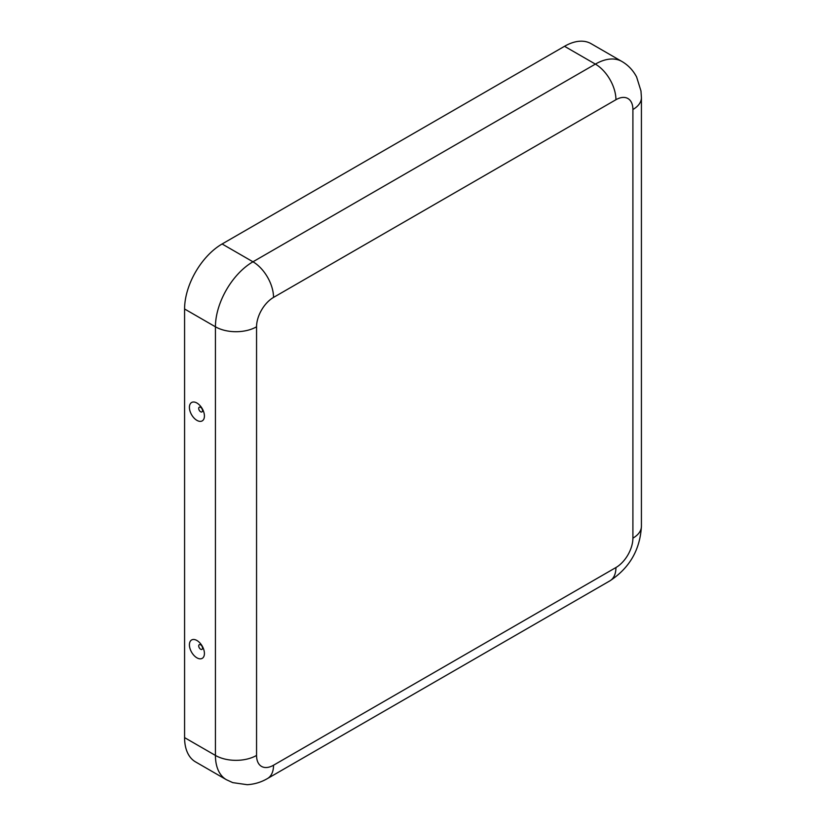 <?xml version="1.0" encoding="UTF-8"?>
<svg xmlns="http://www.w3.org/2000/svg" width="826" height="826" viewBox="0 0 826 826"><rect width="100%" height="100%" fill="white"/><g stroke="black" fill="none" stroke-linecap="round" stroke-linejoin="round"><path stroke-width="1.24" d="M256.556 755.429A29.086 16.788 180 0 1 215.431 755.429L215.431 326.797L184.58 308.986A53.081 30.645 -60 0 1 222.111 243.98L564.519 46.297A53.081 30.645 -60 0 1 591.065 43.664L621.906 61.475A53.081 30.645 -60 0 0 595.37 64.108A29.086 16.788 60 0 1 615.938 99.719A23.995 13.856 -60 0 1 632.902 109.517L632.902 538.149A23.995 13.856 -60 0 1 615.938 567.534L273.53 765.217A23.995 13.856 -60 0 1 256.556 755.429L256.556 326.797A23.995 13.856 -60 0 1 273.53 297.412L615.938 99.719M184.58 737.618L215.431 755.429A53.081 30.645 -60 0 0 226.417 779.723L195.576 761.913A53.081 30.645 -60 0 1 184.58 737.618L184.58 308.986M196.918 657.826A10.614 6.133 -120 0 0 203.568 657.011A10.614 6.133 -120 0 0 202.225 646.097A10.614 6.133 -120 0 0 193.449 639.469A10.614 6.133 -120 0 0 189.629 647.016A10.614 6.133 -120 0 0 196.918 657.826M196.918 420.362A10.614 6.133 60 0 1 189.412 407.363A10.614 6.133 60 0 1 193.449 402.004A10.614 6.133 60 0 1 202.225 408.633A10.614 6.133 60 0 1 203.568 419.546A10.614 6.133 60 0 1 196.918 420.362M256.556 326.797A29.086 16.788 0 0 1 215.431 326.797A53.081 30.645 -60 0 1 252.963 261.79L595.37 64.108L564.519 46.297M222.111 243.98L252.963 261.79A29.086 16.788 60 0 1 273.53 297.412M632.902 538.149A29.086 16.788 0 0 0 641.42 526.276L641.42 97.644A29.086 16.788 180 0 1 632.902 109.517M615.938 567.534A29.086 16.788 60 0 1 609.908 580.843C629.567 567.947 640.078 549.755 641.42 526.276M273.53 765.217A29.086 16.788 60 0 1 267.5 778.536L609.908 580.843M198.705 408.447A2.715 1.569 60 0 1 201.585 408.189A2.715 1.569 60 0 1 201.585 412.029A2.715 1.569 60 0 1 198.705 408.447M200.625 649.236A2.715 1.569 -120 0 0 202.546 648.131A2.715 1.569 -120 0 0 200.625 644.807A2.715 1.569 -120 0 0 198.705 645.911A2.715 1.569 -120 0 0 200.625 649.236M641.42 97.644L640.976 90.974L636.619 77.004C633.108 70.324 628.204 65.14 621.906 61.475M226.417 779.723L232.746 782.625L247.222 784.7C254.522 784.256 261.284 782.191 267.5 778.536"/></g></svg>
